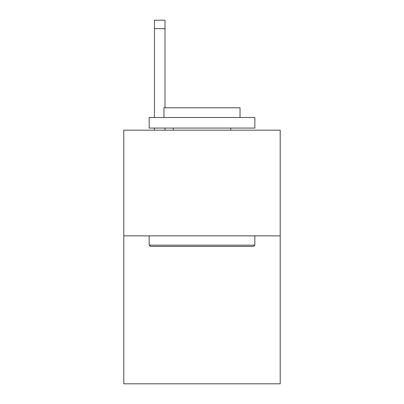 <?xml version="1.0" encoding="UTF-8"?>
<svg xmlns="http://www.w3.org/2000/svg" width="404" height="404" viewBox="0 0 404 404"><rect width="100%" height="100%" fill="white"/><g stroke="black" fill="none" stroke-linecap="round" stroke-linejoin="round"><path stroke-width="0.61" d="M280.199 235.855L280.199 383.8L123.801 383.8L123.801 130.184L280.199 130.184L280.199 235.855L123.801 235.855M150.429 246.425L149.162 245.157L254.838 245.157L253.571 246.425L150.429 246.425M254.838 117.503L254.838 128.073L149.162 128.073L149.162 117.503L254.838 117.503M163.958 117.503L163.958 107.782L240.042 107.782L240.042 117.503M254.838 235.855L254.838 245.157M149.162 235.855L149.162 245.157M230.745 128.073L230.745 130.184M173.255 128.073L173.255 130.184M165.014 130.184L165.014 128.073M165.014 107.782L165.014 28.654L154.449 28.654L154.449 20.2L165.014 20.2L165.014 28.654M154.449 130.184L154.449 128.073M154.449 117.503L154.449 28.654"/></g></svg>
